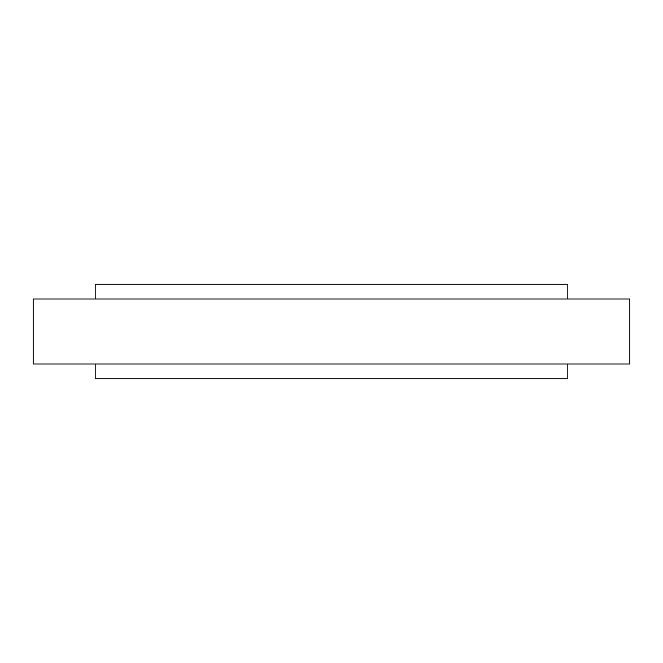 <?xml version="1.0" encoding="UTF-8"?>
<svg xmlns="http://www.w3.org/2000/svg" width="663" height="663" viewBox="0 0 663 663"><rect width="100%" height="100%" fill="white"/><g stroke="black" fill="none" stroke-linecap="round" stroke-linejoin="round"><path stroke-width="0.99" d="M567.818 363.995L629.85 363.995L629.85 299.005L33.15 299.005L33.15 363.995L567.818 363.995L567.818 378.764L95.182 378.764L95.182 363.995M95.182 299.005L95.182 284.236L567.818 284.236L567.818 299.005"/></g></svg>
